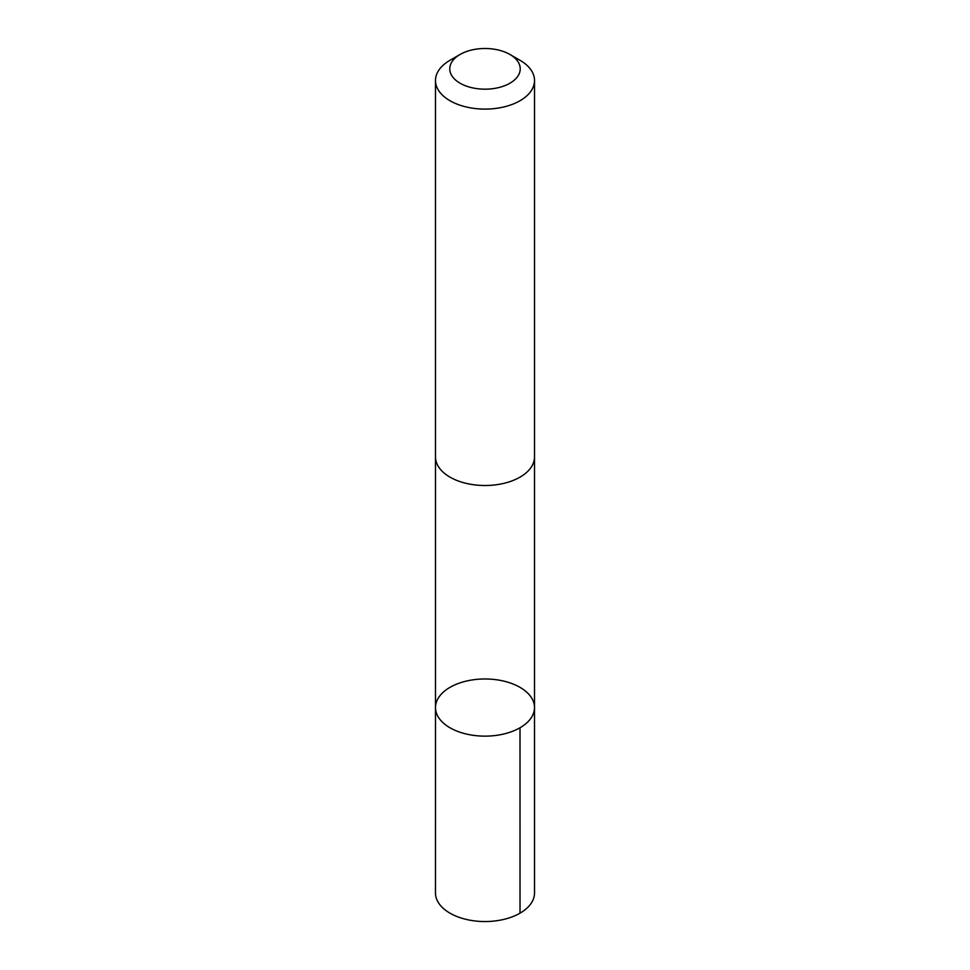 <?xml version="1.0" encoding="UTF-8"?>
<svg xmlns="http://www.w3.org/2000/svg" width="970" height="970" viewBox="0 0 970 970"><rect width="100%" height="100%" fill="white"/><g stroke="black" fill="none" stroke-linecap="round" stroke-linejoin="round"><path stroke-width="1.45" d="M435.785 710.683A49.506 28.591 180 0 1 435.494 707.554A49.506 28.591 180 0 1 485 678.976A49.506 28.591 180 0 1 534.506 707.554A49.506 28.591 180 0 1 487.704 736.097A49.506 28.591 180 0 1 435.785 710.683A49.506 28.591 180 0 1 435.494 707.554L435.481 892.958A49.519 28.591 0 0 0 435.772 896.074A49.519 28.591 0 0 0 487.704 921.5A49.519 28.591 0 0 0 534.518 892.958L534.506 707.554A49.506 28.591 180 0 1 487.704 736.097A49.506 28.591 180 0 1 435.785 710.683M460.095 54.453L449.983 60.298A49.519 28.591 0 0 0 435.481 80.51L435.481 456.918A49.519 28.591 0 0 0 485 485.509A49.519 28.591 0 0 0 534.518 456.918L534.518 80.51A49.519 28.591 0 0 0 534.227 77.382A49.519 28.591 0 0 0 520.017 60.298L509.905 54.453A35.223 20.334 0 0 0 460.095 54.453A35.223 20.334 0 0 0 473.324 88.027A35.223 20.334 0 0 0 520.017 66.615A35.223 20.334 0 0 0 509.905 54.453M435.481 80.51A49.519 28.591 0 0 0 485 109.101A49.519 28.591 0 0 0 534.518 80.51M520.005 727.767L520.017 913.17M435.494 457.67L435.494 707.554M534.506 457.67L534.506 707.554"/></g></svg>
